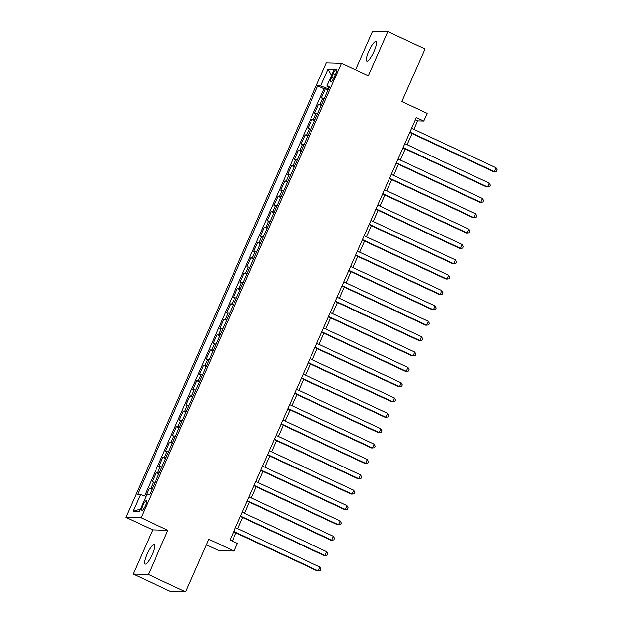 <?xml version="1.0" encoding="UTF-8"?>
<svg xmlns="http://www.w3.org/2000/svg" width="623" height="623" viewBox="0 0 623 623"><rect width="100%" height="100%" fill="white"/><g stroke="black" fill="none" stroke-linecap="round" stroke-linejoin="round"><path stroke-width="0.93" d="M152.214 554.353A10.793 2.422 -64.9 0 0 154.161 544.502A10.793 2.422 -64.9 0 0 146.958 554.205A10.793 2.422 -64.9 0 0 145.019 564.056A10.793 2.422 -64.9 0 0 152.214 554.353M374.041 51.405A10.793 2.422 -64.9 0 0 375.988 41.554A10.793 2.422 -64.9 0 0 368.785 51.257A10.793 2.422 -64.9 0 0 366.846 61.101A10.793 2.422 -64.9 0 0 374.041 51.405M145.455 505.471A5.397 1.215 -64.9 0 0 146.428 500.542A5.397 1.215 -64.9 0 0 142.823 505.393A5.397 1.215 -64.9 0 0 141.857 510.323A5.397 1.215 -64.9 0 0 145.455 505.471M206.345 544.782L218.899 550.646L234.092 551.075L237.472 543.396L230.035 539.923L416.304 117.599L423.741 121.072L427.129 113.394L401.827 101.572L425.026 48.968L387.818 31.578L372.624 31.15L355.593 69.768M133.19 574.032L170.398 591.422L185.584 591.85L148.375 574.461L167.852 530.305L141.063 517.783L125.869 517.355L152.658 529.877L133.19 574.032L148.375 574.461M141.063 517.783L341.552 63.211L326.359 62.783L125.869 517.355M324.388 98.442A6.744 0.639 -156.2 0 0 322.862 98.076L321.367 98.037L325.432 88.824L328.087 90.062M321.678 104.586A6.744 0.639 -156.2 0 0 320.152 104.22L318.657 104.181L321.312 105.419M318.657 104.181L314.592 113.394L316.087 113.433A6.744 0.639 -156.2 0 1 317.621 113.799M310.846 129.156A6.744 0.639 -156.2 0 0 309.32 128.79L307.817 128.751L311.882 119.538L314.537 120.776M304.071 144.513A6.744 0.639 -156.2 0 0 302.544 144.147L301.041 144.108L305.106 134.895L307.77 136.133M297.296 159.877A6.744 0.639 -156.2 0 0 295.769 159.504L294.274 159.465L298.339 150.252L300.995 151.49M290.52 175.234A6.744 0.639 -156.2 0 0 288.994 174.868L287.499 174.822L291.564 165.609L294.22 166.847M283.753 190.591A6.744 0.639 -156.2 0 0 282.227 190.225L280.724 190.179L284.789 180.966L287.444 182.204M276.978 205.948A6.744 0.639 -156.2 0 0 275.452 205.582L273.949 205.535L278.014 196.323L280.677 197.561M270.203 221.305A6.744 0.639 -156.2 0 0 268.677 220.939L267.181 220.892L271.239 211.68L273.902 212.918M263.428 236.662A6.744 0.639 -156.2 0 0 261.901 236.296L260.406 236.249L264.471 227.037L267.127 228.283M256.66 252.019A6.744 0.639 -156.2 0 0 255.134 251.653L253.631 251.606L257.696 242.394L260.352 243.64M249.885 267.376A6.744 0.639 -156.2 0 0 248.359 267.01L246.856 266.963L250.921 257.751L253.577 258.997M243.11 282.733A6.744 0.639 -156.2 0 0 241.584 282.367L240.089 282.32L244.146 273.108L246.809 274.354M236.335 298.09A6.744 0.639 -156.2 0 0 234.809 297.724L233.314 297.677L237.379 288.465L240.034 289.711M229.568 313.447A6.744 0.639 -156.2 0 0 228.034 313.081L226.538 313.034L230.603 303.822L233.259 305.068M222.793 328.804A6.744 0.639 -156.2 0 0 221.266 328.438L219.763 328.391L223.828 319.178L226.484 320.424M216.017 344.161A6.744 0.639 -156.2 0 0 214.491 343.795L212.988 343.748L217.053 334.535L219.717 335.781M209.242 359.518A6.744 0.639 -156.2 0 0 207.716 359.152L206.221 359.113L210.286 349.892L212.941 351.138M202.467 374.875A6.744 0.639 -156.2 0 0 200.941 374.509L199.446 374.47L203.511 365.249L206.166 366.495M195.7 390.232A6.744 0.639 -156.2 0 0 194.174 389.866L192.671 389.827L196.736 380.606L199.391 381.852M188.925 405.589A6.744 0.639 -156.2 0 0 187.398 405.223L185.895 405.184L189.96 395.963L192.624 397.209M182.15 420.946A6.744 0.639 -156.2 0 0 180.623 420.58L179.128 420.541L183.185 411.32L185.849 412.566M175.375 436.302A6.744 0.639 -156.2 0 0 173.848 435.936L172.353 435.898L176.418 426.677L179.074 427.923M168.607 451.659A6.744 0.639 -156.2 0 0 167.073 451.293L165.578 451.254L169.643 442.042L172.298 443.28M161.832 467.016A6.744 0.639 -156.2 0 0 160.306 466.65L158.803 466.611L162.868 457.399L165.523 458.637M155.057 482.373A6.744 0.639 -156.2 0 0 153.531 482.007L152.035 481.968L156.093 472.756L158.756 473.994M333.266 73.701L331.779 77.081A5.225 1.176 -64.9 0 0 330.836 81.854A5.225 1.176 -64.9 0 0 334.325 77.151L335.813 73.779A5.225 1.176 -64.9 0 0 336.755 69.005A5.225 1.176 -64.9 0 0 333.266 73.701L335.4 74.705M328.889 87.368L328.274 88.77L320.674 85.943L317.8 85.857L137.628 494.366L140.502 494.444L133.057 511.335L139.295 511.514L146.748 494.623L149.621 494.701L329.793 86.2L326.919 86.122L329.193 87.563M320.674 85.943L328.126 69.052L334.372 69.223L326.919 86.122M325.432 88.824L324.053 88.785L144.481 495.924M152.347 488.518A6.744 0.639 23.8 0 0 150.821 488.152L149.325 488.113L145.681 496.367M156.093 472.756L157.596 472.795A6.744 0.639 23.8 0 1 159.122 473.161M162.868 457.399L164.371 457.438A6.744 0.639 23.8 0 1 165.897 457.804M169.643 442.042L171.138 442.081A6.744 0.639 23.8 0 1 172.664 442.447M176.418 426.677L177.913 426.724A6.744 0.639 23.8 0 1 179.44 427.09M183.185 411.32L184.688 411.367A6.744 0.639 23.8 0 1 186.215 411.733M189.96 395.963L191.463 396.01A6.744 0.639 23.8 0 1 192.99 396.376M196.736 380.606L198.231 380.653A6.744 0.639 23.8 0 1 199.765 381.019M203.511 365.249L205.006 365.296A6.744 0.639 23.8 0 1 206.532 365.662M210.286 349.892L211.781 349.939A6.744 0.639 23.8 0 1 213.307 350.305M217.053 334.535L218.556 334.582A6.744 0.639 23.8 0 1 220.083 334.948M223.828 319.178L225.331 319.225A6.744 0.639 23.8 0 1 226.858 319.591M230.603 303.822L232.099 303.868A6.744 0.639 23.8 0 1 233.625 304.234M237.379 288.465L238.874 288.511A6.744 0.639 23.8 0 1 240.4 288.877M244.146 273.108L245.649 273.154A6.744 0.639 23.8 0 1 247.175 273.52M250.921 257.751L252.424 257.797A6.744 0.639 23.8 0 1 253.95 258.163M257.696 242.394L259.191 242.433A6.744 0.639 23.8 0 1 260.718 242.806M264.471 227.037L265.966 227.076A6.744 0.639 23.8 0 1 267.493 227.442M271.239 211.68L272.742 211.719A6.744 0.639 23.8 0 1 274.268 212.085M278.014 196.323L279.517 196.362A6.744 0.639 23.8 0 1 281.043 196.728M284.789 180.966L286.284 181.005A6.744 0.639 23.8 0 1 287.818 181.371M291.564 165.609L293.059 165.648A6.744 0.639 23.8 0 1 294.586 166.014M298.339 150.252L299.834 150.291A6.744 0.639 23.8 0 1 301.361 150.657M305.106 134.895L306.609 134.934A6.744 0.639 23.8 0 1 308.136 135.3M311.882 119.538L313.385 119.577A6.744 0.639 23.8 0 1 314.911 119.943M234.092 551.075L208.783 539.253L185.584 591.85M341.552 63.211L368.341 75.733L387.818 31.578M413.859 129.343L417.581 120.901L423.741 121.072M232.309 540.982L235.899 532.844M237.752 528.631L242.666 517.487M244.528 513.274L249.441 502.13M251.303 497.917L256.217 486.773M258.078 482.56L262.992 471.416M264.845 467.203L269.759 456.059M271.62 451.846L276.534 440.702M278.395 436.489L283.309 425.345M285.17 421.132L290.084 409.981M291.938 405.768L296.86 394.624M298.713 390.411L303.627 379.267M305.488 375.054L310.402 363.91M312.263 359.697L317.177 348.553M319.031 344.34L323.952 333.196M325.806 328.983L330.72 317.839M332.581 313.626L337.495 302.482M339.356 298.269L344.27 287.125M346.131 282.912L351.045 271.768M352.898 267.555L357.82 256.411M359.673 252.198L364.587 241.054M366.449 236.841L371.363 225.697M373.224 221.484L378.138 210.34M379.991 206.127L384.913 194.983M386.766 190.77L391.68 179.626M393.541 175.413L398.455 164.27M400.316 160.056L405.23 148.913M407.092 144.7L412.005 133.556M415.315 119.842L417.581 120.901M324.053 88.785L317.8 85.857M149.325 488.113L151.981 489.351M140.502 494.444L145.93 496.469M331.615 75.461L328.126 69.052M133.057 511.335L140.416 508.968M167.852 530.305L152.658 529.877M409.732 132.489L493.291 171.551L494.319 171.582L409.895 132.115M496.009 167.743L497.131 169.783L496.453 171.325L494.319 171.582L496.009 167.743L411.593 128.276M402.956 147.846L486.516 186.908L487.544 186.939L403.12 147.472M489.234 183.1L490.356 185.148L489.678 186.682L487.544 186.939L489.234 183.1L404.818 143.633M396.181 163.21L479.741 202.265L480.769 202.296L396.353 162.837M482.467 198.457L483.58 200.505L482.903 202.039L480.769 202.296L482.467 198.457L398.042 158.997M389.414 178.567L472.974 217.622L473.994 217.653L389.577 178.194M475.692 213.814L476.813 215.862L476.136 217.396L473.994 217.653L475.692 213.814L391.267 174.354M382.639 193.924L466.199 232.979L467.227 233.01L382.802 193.551M468.917 229.171L470.038 231.219L469.36 232.753L467.227 233.01L468.917 229.171L384.492 189.711M375.864 209.281L459.424 248.336L460.452 248.367L376.027 208.907M462.141 244.528L463.263 246.576L462.585 248.11L460.452 248.367L462.141 244.528L377.725 205.068M369.089 224.638L452.648 263.693L453.676 263.724L369.252 224.264M455.374 259.884L456.488 261.933L455.81 263.467L453.676 263.724L455.374 259.884L370.95 220.425M362.321 239.995L445.881 279.049L446.901 279.081L362.485 239.621M448.599 275.241L449.713 277.29L449.035 278.824L446.901 279.081L448.599 275.241L364.175 235.782M355.546 255.352L439.106 294.406L440.134 294.438L355.71 254.978M441.824 290.598L442.945 292.646L442.268 294.181L440.134 294.438L441.824 290.598L357.4 251.139M348.771 270.709L432.331 309.763L433.359 309.795L348.935 270.335M435.049 305.955L436.17 308.003L435.493 309.538L433.359 309.795L435.049 305.955L350.632 266.496M341.996 286.066L425.556 325.12L426.584 325.151L342.159 285.692M428.274 321.312L429.395 323.36L428.717 324.894L426.584 325.151L428.274 321.312L343.857 281.853M335.221 301.423L418.781 340.477L419.809 340.508L335.392 301.049M421.506 336.669L422.62 338.717L421.942 340.251L419.809 340.508L421.506 336.669L337.082 297.21M328.453 316.78L412.013 355.834L413.033 355.865L328.617 316.406M414.731 352.026L415.853 354.074L415.175 355.608L413.033 355.865L414.731 352.026L330.307 312.567M321.678 332.137L405.238 371.191L406.266 371.222L321.842 331.763M407.956 367.383L409.077 369.431L408.4 370.965L406.266 371.222L407.956 367.383L323.532 327.924M314.903 347.494L398.463 386.548L399.491 386.579L315.067 347.12M401.181 382.74L402.302 384.788L401.625 386.322L399.491 386.579L401.181 382.74L316.764 343.281M308.128 362.851L391.688 401.905L392.716 401.936L308.299 362.477M394.414 398.097L395.527 400.145L394.85 401.679L392.716 401.936L394.414 398.097L309.989 358.638M301.361 378.208L384.921 417.262L385.941 417.293L301.524 377.834M387.638 413.454L388.76 415.502L388.082 417.036L385.941 417.293L387.638 413.454L303.214 373.995M294.586 393.565L378.145 432.619L379.173 432.65L294.749 393.191M380.863 428.811L381.985 430.859L381.307 432.393L379.173 432.65L380.863 428.811L296.439 389.352M287.81 408.922L371.37 447.984L372.398 448.007L287.974 408.548M374.088 444.168L375.21 446.216L374.532 447.75L372.398 448.007L374.088 444.168L289.672 404.709M281.035 424.279L364.595 463.341L365.623 463.364L281.199 423.905M367.321 459.525L368.434 461.573L367.757 463.107L365.623 463.364L367.321 459.525L282.897 420.066M274.26 439.636L357.82 478.698L358.848 478.721L274.432 439.262M360.546 474.882L361.659 476.93L360.982 478.464L358.848 478.721L360.546 474.882L276.121 435.422M267.493 454.992L351.053 494.055L352.081 494.078L267.656 454.619M353.771 490.239L354.892 492.287L354.214 493.821L352.081 494.078L353.771 490.239L269.346 450.779M260.718 470.349L344.278 509.412L345.306 509.435L260.881 469.976M346.995 505.596L348.117 507.644L347.439 509.178L345.306 509.435L346.995 505.596L262.579 466.136M253.943 485.706L337.502 524.768L338.53 524.792L254.106 485.333M340.22 520.953L341.342 523.001L340.664 524.543L338.53 524.792L340.22 520.953L255.804 481.493M247.167 501.063L330.727 540.125L331.755 540.149L247.339 500.69M333.453 536.31L334.567 538.358L333.889 539.9L331.755 540.149L333.453 536.31L249.029 496.85M240.4 516.42L323.96 555.482L324.98 555.506L240.564 516.046M326.678 551.667L327.799 553.715L327.122 555.257L324.98 555.506L326.678 551.667L242.254 512.207M233.625 531.777L317.185 570.839L318.213 570.87L233.789 531.403M319.903 567.031L321.024 569.072L320.347 570.613L318.213 570.87L319.903 567.031L235.478 527.564M320.152 104.22L322.862 98.076M150.821 488.152L153.531 482.007M157.596 472.795L160.306 466.65M164.371 457.438L167.073 451.293M171.138 442.081L173.848 435.936M177.913 426.724L180.623 420.58M184.688 411.367L187.398 405.223M191.463 396.01L194.174 389.866M198.231 380.653L200.941 374.509M205.006 365.296L207.716 359.152M211.781 349.939L214.491 343.795M218.556 334.582L221.266 328.438M225.331 319.225L228.034 313.081M232.099 303.868L234.809 297.724M238.874 288.511L241.584 282.367M245.649 273.154L248.359 267.01M252.424 257.797L255.134 251.653M259.191 242.433L261.901 236.296M265.966 227.076L268.677 220.939M272.742 211.719L275.452 205.582M279.517 196.362L282.227 190.225M286.284 181.005L288.994 174.868M293.059 165.648L295.769 159.504M299.834 150.291L302.544 144.147M306.609 134.934L309.32 128.79M313.385 119.577L316.087 113.433M333.889 78.07L331.779 77.081"/></g></svg>
